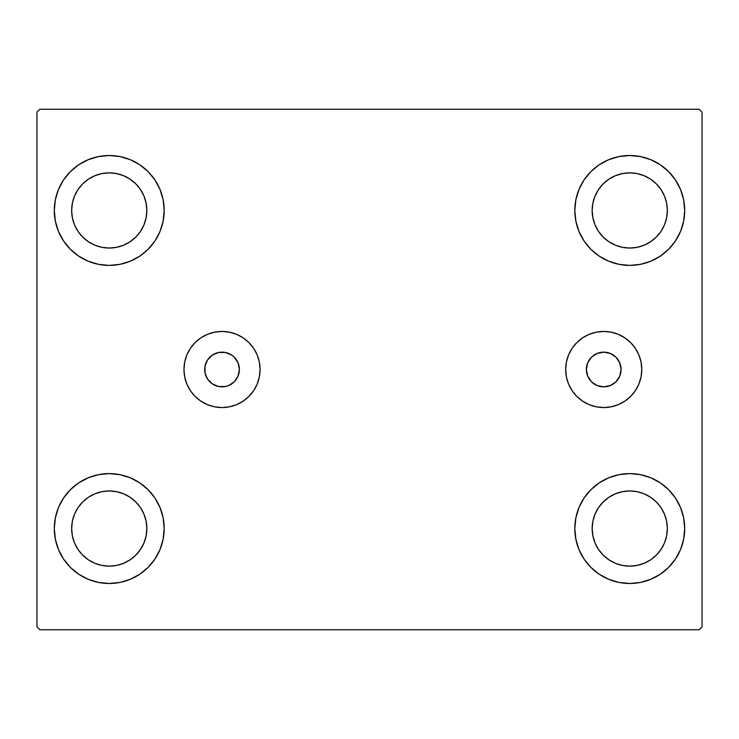 <?xml version="1.0" encoding="UTF-8"?>
<svg xmlns="http://www.w3.org/2000/svg" width="739" height="739" viewBox="0 0 739 739"><rect width="100%" height="100%" fill="white"/><g stroke="black" fill="none" stroke-linecap="round" stroke-linejoin="round"><path stroke-width="1.11" d="M586.378 369.5A17.348 17.348 0 0 1 603.735 352.152A17.348 17.348 0 0 1 621.083 369.5L619.762 376.142L616.003 381.767L610.368 385.527L603.735 386.848L597.094 385.527L591.459 381.767L587.699 376.142L586.378 369.5L587.699 362.858L591.459 357.233L597.094 353.473L603.735 352.152L610.368 353.473L616.003 357.233L619.762 362.858L621.083 369.5A17.348 17.348 0 0 1 603.735 386.848A17.348 17.348 0 0 1 586.378 369.5M205.008 366.119L204.675 369.5A17.348 17.348 0 0 1 222.023 352.152A17.348 17.348 0 0 1 239.371 369.5L238.05 362.858L234.291 357.233L231.658 355.071L225.404 352.485L218.633 352.485L212.379 355.071L207.594 359.856L205.008 366.119L205.008 372.881L207.594 379.144L212.379 383.929L218.633 386.515L225.404 386.515L228.665 385.527L234.291 381.767L238.05 376.142L239.371 369.5L238.05 362.858M565.677 369.5A38.059 38.059 0 0 1 603.735 331.442A38.059 38.059 0 0 1 641.785 369.5L641.055 376.927L638.893 384.068L635.374 390.645L630.644 396.409L624.871 401.138L618.294 404.658L611.153 406.819L603.735 407.558L596.308 406.819L589.168 404.658L582.591 401.138L576.817 396.409L572.088 390.645L568.568 384.068L566.407 376.927L565.677 369.5L566.407 362.073L568.568 354.932L572.088 348.355L576.817 342.591L582.591 337.862L589.168 334.342L596.308 332.18L603.735 331.442L611.153 332.18L618.294 334.342L624.871 337.862L630.644 342.591L635.374 348.355L638.893 354.932L641.055 362.073L641.785 369.5A38.059 38.059 0 0 1 603.735 407.558A38.059 38.059 0 0 1 565.677 369.5M183.965 369.5A38.059 38.059 0 0 1 222.023 331.442A38.059 38.059 0 0 1 260.073 369.5L259.343 376.927L257.181 384.068L253.662 390.645L248.932 396.409L243.168 401.138L236.582 404.658L229.441 406.819L222.023 407.558L214.596 406.819L207.456 404.658L200.879 401.138L195.114 396.409L190.376 390.645L186.865 384.068L184.695 376.927L183.965 369.5L184.695 362.073L186.865 354.932L190.376 348.355L195.114 342.591L200.879 337.862L207.456 334.342L214.596 332.18L222.023 331.442L229.441 332.18L236.582 334.342L243.168 337.862L248.932 342.591L253.662 348.355L257.181 354.932L259.343 362.073L260.073 369.5A38.059 38.059 0 0 1 222.023 407.558A38.059 38.059 0 0 1 183.965 369.5M54.298 528.542A54.945 54.945 0 0 1 109.243 473.607A54.945 54.945 0 0 1 164.187 528.542L163.134 539.267L160.003 549.576L154.931 559.072L148.096 567.395L139.773 574.231L130.267 579.302L119.958 582.434L109.243 583.487L98.527 582.434L88.218 579.302L78.722 574.231L70.39 567.395L63.563 559.072L58.483 549.576L55.36 539.267L54.298 528.542L55.36 517.827L58.483 507.517L63.563 498.021L70.39 489.698L78.722 482.863L88.218 477.782L98.527 474.66L109.243 473.607L119.958 474.66L130.267 477.782L139.773 482.863L148.096 489.698L154.931 498.021L160.003 507.517L163.134 517.827L164.187 528.542A54.945 54.945 0 0 1 109.243 583.487A54.945 54.945 0 0 1 54.298 528.542L55.36 517.827L58.483 507.517M574.813 210.458A54.945 54.945 0 0 1 629.757 155.513A54.945 54.945 0 0 1 684.702 210.458L683.64 221.173L680.517 231.483L675.437 240.979L668.61 249.302L660.278 256.137L650.782 261.218L640.473 264.34L629.757 265.393L619.042 264.34L608.733 261.218L599.227 256.137L590.904 249.302L584.069 240.979L578.997 231.483L575.866 221.173L574.813 210.458L575.866 199.733L578.997 189.424L584.069 179.928L590.904 171.605L599.227 164.769L608.733 159.698L619.042 156.566L629.757 155.513L640.473 156.566L650.782 159.698L660.278 164.769L668.61 171.605L675.437 179.928L680.517 189.424L683.64 199.733L684.702 210.458A54.945 54.945 0 0 1 629.757 265.393A54.945 54.945 0 0 1 574.813 210.458M574.813 528.542A54.945 54.945 0 0 1 629.757 473.607A54.945 54.945 0 0 1 684.702 528.542L683.64 539.267L680.517 549.576L675.437 559.072L668.61 567.395L660.278 574.231L650.782 579.302L640.473 582.434L629.757 583.487L619.042 582.434L608.733 579.302L599.227 574.231L590.904 567.395L584.069 559.072L578.997 549.576L575.866 539.267L574.813 528.542L575.866 517.827L578.997 507.517L584.069 498.021L590.904 489.698L599.227 482.863L608.733 477.782L619.042 474.66L629.757 473.607L640.473 474.66L650.782 477.782L660.278 482.863L668.61 489.698L675.437 498.021L680.517 507.517L683.64 517.827L684.702 528.542A54.945 54.945 0 0 1 629.757 583.487A54.945 54.945 0 0 1 574.813 528.542M54.298 210.458A54.945 54.945 0 0 1 109.243 155.513A54.945 54.945 0 0 1 164.187 210.458L163.134 221.173L160.003 231.483L154.931 240.979L148.096 249.302L139.773 256.137L130.267 261.218L119.958 264.34L109.243 265.393L98.527 264.34L88.218 261.218L78.722 256.137L70.39 249.302L63.563 240.979L58.483 231.483L55.36 221.173L54.298 210.458L55.36 199.733L58.483 189.424L63.563 179.928L70.39 171.605L78.722 164.769L88.218 159.698L98.527 156.566L109.243 155.513L119.958 156.566L130.267 159.698L139.773 164.769L148.096 171.605L154.931 179.928L160.003 189.424L163.134 199.733L164.187 210.458A54.945 54.945 0 0 1 109.243 265.393A54.945 54.945 0 0 1 54.298 210.458L55.36 199.733L58.483 189.424M71.655 210.458A37.597 37.597 0 0 1 109.243 172.861A37.597 37.597 0 0 1 146.839 210.458A37.597 37.597 0 0 1 109.243 248.045A37.597 37.597 0 0 1 71.655 210.458L72.376 203.123L74.51 196.066L77.983 189.572L82.657 183.872L88.357 179.198L94.86 175.725L101.908 173.582L109.243 172.861L116.577 173.582L123.625 175.725L130.129 179.198L135.828 183.872L140.502 189.572L143.976 196.066L146.11 203.123L146.839 210.458L146.11 217.793L143.976 224.841L140.502 231.344L135.828 237.034L130.129 241.708L123.625 245.182L116.577 247.325L109.243 248.045L101.908 247.325L94.86 245.182L88.357 241.708L82.657 237.034L77.983 231.344L74.51 224.841L72.376 217.793L71.655 210.458M592.161 528.542A37.597 37.597 0 0 1 629.757 490.955A37.597 37.597 0 0 1 667.345 528.542A37.597 37.597 0 0 1 629.757 566.139A37.597 37.597 0 0 1 592.161 528.542L592.89 521.207L595.024 514.159L598.498 507.656L603.172 501.966L608.871 497.292L615.375 493.818L622.423 491.675L629.757 490.955L637.092 491.675L644.14 493.818L650.643 497.292L656.343 501.966L661.017 507.656L664.49 514.159L666.624 521.207L667.345 528.542L666.624 535.877L664.49 542.934L661.017 549.428L656.343 555.128L650.643 559.802L644.14 563.275L637.092 565.418L629.757 566.139L622.423 565.418L615.375 563.275L608.871 559.802L603.172 555.128L598.498 549.428L595.024 542.934L592.89 535.877L592.161 528.542M592.161 210.458A37.597 37.597 0 0 1 629.757 172.861A37.597 37.597 0 0 1 667.345 210.458A37.597 37.597 0 0 1 629.757 248.045A37.597 37.597 0 0 1 592.161 210.458L592.89 203.123L595.024 196.066L598.498 189.572L603.172 183.872L608.871 179.198L615.375 175.725L622.423 173.582L629.757 172.861L637.092 173.582L644.14 175.725L650.643 179.198L656.343 183.872L661.017 189.572L664.49 196.066L666.624 203.123L667.345 210.458L666.624 217.793L664.49 224.841L661.017 231.344L656.343 237.034L650.643 241.708L644.14 245.182L637.092 247.325L629.757 248.045L622.423 247.325L615.375 245.182L608.871 241.708L603.172 237.034L598.498 231.344L595.024 224.841L592.89 217.793L592.161 210.458M71.655 528.542A37.597 37.597 0 0 1 109.243 490.955A37.597 37.597 0 0 1 146.839 528.542A37.597 37.597 0 0 1 109.243 566.139A37.597 37.597 0 0 1 71.655 528.542L72.376 521.207L74.51 514.159L77.983 507.656L82.657 501.966L88.357 497.292L94.86 493.818L101.908 491.675L109.243 490.955L116.577 491.675L123.625 493.818L130.129 497.292L135.828 501.966L140.502 507.656L143.976 514.159L146.11 521.207L146.839 528.542L146.11 535.877L143.976 542.934L140.502 549.428L135.828 555.128L130.129 559.802L123.625 563.275L116.577 565.418L109.243 566.139L101.908 565.418L94.86 563.275L88.357 559.802L82.657 555.128L77.983 549.428L74.51 542.934L72.376 535.877L71.655 528.542M699.159 109.243L39.841 109.243L36.95 112.134L36.95 626.866L39.841 629.757L699.159 629.757L702.05 626.866L702.05 112.134L699.159 109.243L39.841 109.243L36.95 112.134L36.95 626.866L39.841 629.757L699.159 629.757L702.05 626.866L702.05 112.134L699.159 109.243M63.563 498.021L70.39 489.698M70.39 567.395L63.563 559.072M58.483 549.576L55.36 539.267M668.61 171.605L675.437 179.928M680.517 189.424L683.64 199.733M684.702 210.458L683.64 221.173L680.517 231.483M675.437 240.979L668.61 249.302M668.61 489.698L675.437 498.021M680.517 507.517L683.64 517.827M684.702 528.542L683.64 539.267L680.517 549.576M675.437 559.072L668.61 567.395M63.563 179.928L70.39 171.605M70.39 249.302L63.563 240.979M58.483 231.483L55.36 221.173M148.096 249.302L139.773 256.137M139.773 164.769L148.096 171.605L154.931 179.928M599.227 574.231L590.904 567.395L584.069 559.072M590.904 489.698L599.227 482.863M584.069 179.928L590.904 171.605L599.227 164.769M154.931 559.072L148.096 567.395L139.773 574.231M163.134 199.733L160.003 189.424M88.218 159.698L78.722 164.769M575.866 539.267L578.997 549.576M650.782 579.302L660.278 574.231M619.042 156.566L616.197 157.213M590.904 249.302L599.227 256.137M148.096 489.698L139.773 482.863M119.958 582.434L122.803 581.787M184.695 362.073L185.055 360.475M253.662 390.645L252.433 392.372M212.379 355.071L209.756 357.233M238.05 376.142L239.371 369.5A17.348 17.348 0 0 1 222.023 386.848A17.348 17.348 0 0 1 204.675 369.5L205.008 372.881M231.658 383.929L234.291 381.767M568.568 384.068L569.215 385.527M611.153 406.819L613.453 406.293M635.374 390.645L636.048 389.592M638.893 384.068L639.669 382.026M638.893 354.932L638.468 353.963M572.088 348.355L571.413 349.408"/></g></svg>
